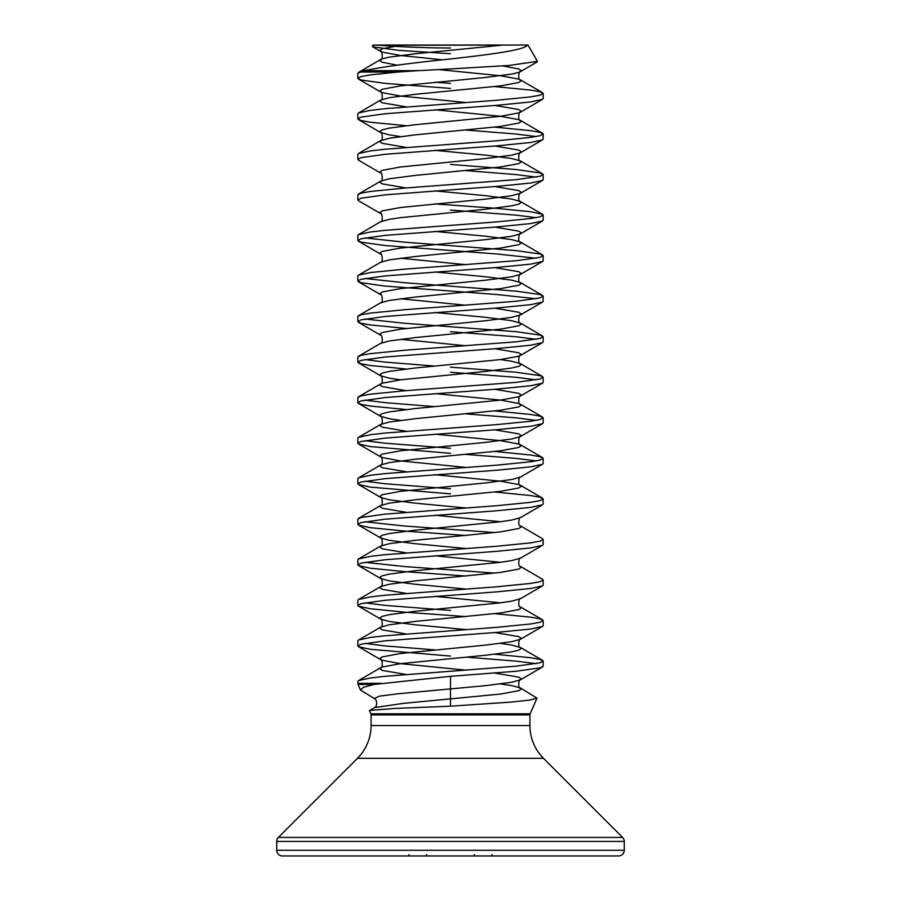 <?xml version="1.0" encoding="UTF-8"?>
<svg xmlns="http://www.w3.org/2000/svg" width="901" height="901" viewBox="0 0 901 901"><rect width="100%" height="100%" fill="white"/><g stroke="black" fill="none" stroke-linecap="round" stroke-linejoin="round"><path stroke-width="1.35" d="M624.269 850.296L624.269 841.421A5.654 5.654 0 0 0 622.614 837.423L543.494 758.315A46.334 46.334 0 0 1 529.923 725.553L371.077 725.553A46.334 46.334 0 0 1 357.506 758.315L278.386 837.423A5.654 5.654 0 0 0 276.731 841.421L276.731 850.296A5.654 5.654 0 0 0 282.385 855.95L618.615 855.95A5.654 5.654 0 0 0 624.269 850.296L276.731 850.296M537.424 61.336L528.02 45.05L527.333 45.05C525.531 49.938 490.02 54.556 450.5 58.97C410.879 63.002 382.125 66.899 364.229 70.65L418.368 70.65L450.5 68.938L508.952 65.48L537.413 61.336M450.5 53.733L398.332 50.321L372.823 46.818L372.395 46.131L374.895 45.05L527.333 45.05M442.751 59.838L400.483 55.479L382.182 52.1L379.772 50.411L382.182 48.722L401.035 45.275L372.98 45.05L372.372 46.109M401.035 45.275L515.44 45.05L386.619 45.05M516.611 45.05L515.44 45.05M536.996 698.095L530.16 713.806L370.84 713.806L369.455 710.607L374.377 707.657L403.152 703.388L500.517 694.063L518.818 690.684L521.229 688.995L520.361 687.981L536.996 698.095L529.732 700.088L510.935 702.104L450.5 706.193L450.5 676.324L516.025 671.256L540.014 667.878L543.179 666.188L543.179 661.12L540.014 659.431L530.757 657.741L494.886 654.205M369.568 710.45L394.683 708.456L450.5 706.193M500.517 683.927L511.757 685.616L520.361 687.981C517.681 689.22 518.841 678.081 520.361 679.872L511.757 682.237L485.864 685.616L398.062 693.759L379.4 696.146L374.32 698.534L360.513 690.076L363.351 687.339L373.915 684.456L358.057 684.456L357.821 681.393L358.497 680.615L370.243 678.014L384.975 676.324L516.025 666.188L540.014 662.809L543.179 661.12M536.118 663.654L516.025 661.12L466.144 657.144M406.114 125.735L370.243 122.209L360.986 120.52L357.821 118.831L357.821 113.763L358.497 112.985L370.243 110.384L384.975 108.694L496.834 100.248L530.757 96.869L540.014 95.179L543.179 93.49L540.014 91.801L530.757 90.111L494.886 86.575M357.821 118.831L360.986 117.141L384.975 113.763L496.834 105.316L530.757 101.937L542.503 99.335L543.179 98.558L543.179 93.49M406.114 187.937L382.182 183.872L379.772 182.182L380.639 181.169C383.319 182.407 382.159 171.269 380.639 173.06L358.497 160.153L357.821 159.376L357.821 154.308L358.497 153.53L370.243 150.929L384.975 149.239L496.834 140.793L530.757 137.414L540.014 135.724L543.179 134.035L540.014 132.346L530.757 130.656L494.886 127.12M357.821 159.376L360.986 157.686L384.975 154.308L496.834 145.861L530.757 142.482L542.503 139.88L543.179 139.103L543.179 134.035M536.118 136.569L516.025 134.035L466.144 130.059M536.118 258.204L496.834 253.981L384.975 245.534L360.986 242.155L357.821 240.466L357.821 235.398L358.497 234.62L380.639 221.714C383.319 222.952 382.159 211.814 380.639 213.605L358.497 200.698L357.821 199.921L357.821 194.853L360.986 193.163L370.243 191.474L404.166 188.095L516.025 179.648L540.014 176.269L543.179 174.58L540.014 172.891L516.025 169.512L450.5 164.444M357.821 199.921L360.986 198.231L384.975 194.853L496.834 186.406L530.757 183.027L542.503 180.425L543.179 179.648L543.179 174.58M536.118 177.114L516.025 174.58L466.144 170.604M358.497 234.62L370.243 232.019L384.975 230.329L496.834 221.883L530.757 218.504L540.014 216.814L543.179 215.125L542.503 214.348L530.757 211.746L496.834 208.368L434.856 203.896M357.821 240.466L360.986 238.776L384.975 235.398L496.834 226.951L530.757 223.572L542.503 220.97L543.179 220.193L543.179 215.125M536.118 217.659L516.025 215.125L450.5 210.057M536.118 298.749L496.834 294.526L384.975 286.079L360.986 282.7L357.821 281.011L357.821 275.943L358.497 275.165L370.243 272.564L404.166 269.185L516.025 260.738L540.014 257.359L543.179 255.67L540.014 253.981L516.025 250.602L404.166 242.155L364.882 237.932M357.821 281.011L360.986 279.321L384.975 275.943L496.834 267.496L530.757 264.117L542.503 261.515L543.179 260.738L543.179 255.67M406.114 328.46L370.243 324.934L360.986 323.245L357.821 321.556L357.821 316.488L360.986 314.798L370.243 313.109L404.166 309.73L516.025 301.283L540.014 297.904L543.179 296.215L540.014 294.526L516.025 291.147L404.166 282.7L364.882 278.477M357.821 321.556L360.986 319.866L384.975 316.488L496.834 308.041L530.757 304.662L542.503 302.06L543.179 301.283L543.179 296.215M406.114 369.005L370.243 365.479L360.986 363.79L357.821 362.101L357.821 357.033L360.986 355.343L370.243 353.654L404.166 350.275L516.025 341.828L540.014 338.449L543.179 336.76L540.014 335.071L516.025 331.692L404.166 323.245L364.882 319.022M357.821 362.101L360.986 360.411L384.975 357.033L496.834 348.586L530.757 345.207L542.503 342.605L543.179 341.828L543.179 336.76M536.118 339.294L516.025 336.76L450.5 331.692M406.114 409.55L370.243 406.024L360.986 404.335L357.821 402.646L357.821 397.578L360.986 395.888L370.243 394.199L404.166 390.82L516.025 382.373L540.014 378.994L543.179 377.305L540.014 375.616L516.025 372.237L450.5 367.169M357.821 402.646L360.986 400.956L384.975 397.578L496.834 389.131L530.757 385.752L542.503 383.15L543.179 382.373L543.179 377.305M536.118 379.839L516.025 377.305L450.5 372.237M450.5 453.327L370.243 446.569L358.497 443.968L357.821 443.191L357.821 438.123L358.497 437.345L370.243 434.744L384.975 433.054L496.834 424.608L530.757 421.229L540.014 419.539L543.179 417.85L540.014 416.161L530.757 414.471L494.886 410.935M357.821 443.191L360.986 441.501L384.975 438.123L496.834 429.676L530.757 426.297L542.503 423.695L543.179 422.918L543.179 417.85M536.118 420.384L516.025 417.85L466.144 413.874M450.5 493.872L370.243 487.114L358.497 484.513L357.821 483.736L357.821 478.668L358.497 477.89L370.243 475.289L384.975 473.599L496.834 465.153L530.757 461.774L540.014 460.084L543.179 458.395L540.014 456.706L530.757 455.016L494.886 451.48M357.821 483.736L360.986 482.046L384.975 478.668L496.834 470.221L530.757 466.842L542.503 464.24L543.179 463.463L543.179 458.395M536.118 460.929L516.025 458.395L466.144 454.419M466.144 535.509L404.166 531.038L370.243 527.659L358.497 525.058L357.821 524.281L357.821 519.213L360.986 517.523L384.975 514.144L496.834 505.698L530.757 502.319L540.014 500.629L543.179 498.94L540.014 497.251L530.757 495.561L494.886 492.025M357.821 524.281L360.986 522.591L384.975 519.213L496.834 510.766L530.757 507.387L542.503 504.785L543.179 504.008L543.179 498.94M466.144 576.054L404.166 571.583L370.243 568.204L358.497 565.603L357.821 564.826L357.821 559.758L358.497 558.98L370.243 556.379L384.975 554.689L496.834 546.243L530.757 542.864L540.014 541.174L543.179 539.485L542.503 538.708L520.361 525.801C517.681 527.04 518.841 515.901 520.361 517.692L542.503 504.785M494.886 532.57L404.166 525.97L364.882 521.747M357.821 564.826L360.986 563.136L384.975 559.758L496.834 551.311L530.757 547.932L542.503 545.33L543.179 544.553L543.179 539.485M466.144 616.599L404.166 612.128L370.243 608.749L358.497 606.148L357.821 605.371L357.821 600.303L358.497 599.525L370.243 596.924L384.975 595.234L496.834 586.788L530.757 583.409L540.014 581.719L543.179 580.03L542.503 579.253L520.361 566.346C517.681 567.585 518.841 556.446 520.361 558.237L542.503 545.33M494.886 573.115L404.166 566.515L364.882 562.292M357.821 605.371L360.986 603.681L384.975 600.303L496.834 591.856L530.757 588.477L542.503 585.875L543.179 585.098L543.179 580.03M450.5 656.052L370.243 649.294L358.497 646.693L357.821 645.916L357.821 640.848L358.497 640.07L370.243 637.469L384.975 635.779L496.834 627.333L530.757 623.954L540.014 622.264L543.179 620.575L540.014 618.886L530.757 617.196L494.886 613.66M357.821 645.916L360.986 644.226L384.975 640.848L496.834 632.401L530.757 629.022L542.503 626.42L543.179 625.643L543.179 620.575M450.5 83.354L434.856 82.261M450.5 88.422L384.975 83.354L360.986 79.975L357.821 78.286L357.821 73.218L364.229 70.65M357.821 78.286L360.986 76.596L370.243 74.907L397.837 72.046L359.341 72.046M434.856 366.076L384.975 362.101L364.882 359.567M434.856 406.621L384.975 402.646L364.882 400.112M450.5 448.259L384.975 443.191L364.882 440.657M450.5 488.804L384.975 483.736L364.882 481.202M450.5 610.439L384.975 605.371L364.882 602.837M434.856 649.891L384.975 645.916L364.882 643.382M450.5 676.324L373.915 684.456M418.368 70.65L397.837 72.046M535.622 855.95L538.539 855.95M426.702 854.677L426.173 855.95L426.702 854.677M409.054 854.677L408.525 855.95L409.054 854.677M492.475 855.95L491.946 854.677M474.827 855.95L474.298 854.677M543.494 758.315L357.506 758.315M622.614 837.423L278.386 837.423M624.269 841.421L276.731 841.421M530.16 713.806L529.923 714.91L371.077 714.91L371.077 725.553M357.821 683.341L381.022 683.341M406.114 674.477L382.182 670.412L379.772 668.722L382.182 667.033L400.483 663.654L485.864 655.207L511.757 651.828L518.818 650.139L521.229 648.45L520.361 647.436L511.757 645.071L500.517 643.382M406.114 633.932L382.182 629.867L379.772 628.177L380.639 627.164L389.243 624.798L415.136 621.42L500.517 612.973L518.818 609.594L521.229 607.905L520.361 606.891C517.681 608.13 518.841 596.991 520.361 598.782L542.503 585.875M500.517 602.837L434.856 596.327M406.114 593.387L382.182 589.322L379.772 587.632L380.639 586.619L389.243 584.253L415.136 580.875L500.517 572.428L518.818 569.049L521.229 567.36L520.361 566.346M500.517 562.292L434.856 555.782M406.114 552.842L382.182 548.777L379.772 547.087L380.639 546.074L389.243 543.708L415.136 540.33L500.517 531.883L518.818 528.504L521.229 526.815L520.361 525.801M500.517 521.747L434.856 515.237M406.114 512.297L382.182 508.232L379.772 506.542L380.639 505.529L389.243 503.163L415.136 499.785L500.517 491.338L518.818 487.959L521.229 486.27L518.818 484.58L500.517 481.202L434.856 474.692M406.114 471.752L382.182 467.687L379.772 465.997L380.639 464.984L389.243 462.618L415.136 459.24L500.517 450.793L518.818 447.414L521.229 445.725L518.818 444.035L500.517 440.657L434.856 434.147M406.114 431.207L382.182 427.142L379.772 425.452L380.639 424.439L389.243 422.073L415.136 418.695L500.517 410.248L518.818 406.869L521.229 405.18L518.818 403.49L500.517 400.112L434.856 393.602M406.114 390.662L382.182 386.597L379.772 384.907L382.182 383.218L400.483 379.839L485.864 371.392L511.757 368.013L518.818 366.324L521.229 364.635L520.361 363.621L511.757 361.256L500.517 359.567M358.497 356.255L380.639 343.349L389.243 340.983L415.136 337.605L500.517 329.158L518.818 325.779L521.229 324.09L520.361 323.076L511.757 320.711L485.864 317.332L434.856 312.512M358.497 315.71L380.639 302.804L389.243 300.438L415.136 297.06L500.517 288.613L518.818 285.234L521.229 283.545L520.361 282.531L511.757 280.166L485.864 276.787L434.856 271.967M358.497 275.165L380.639 262.259L389.243 259.893L415.136 256.515L500.517 248.068L518.818 244.689L521.229 243L520.361 241.986L511.757 239.621L485.864 236.242L434.856 231.422M380.639 221.714L389.243 219.348L400.483 217.659L485.864 209.212L511.757 205.833L518.818 204.144L521.229 202.455L520.361 201.441L511.757 199.076L485.864 195.697L434.856 190.877M358.497 194.075L380.639 181.169L389.243 178.803L415.136 175.425L500.517 166.978L518.818 163.599L521.229 161.91L520.361 160.896L511.757 158.531L485.864 155.152L434.856 150.332M406.114 147.392L382.182 143.327L379.772 141.637L380.639 140.624L389.243 138.258L415.136 134.88L500.517 126.433L518.818 123.054L521.229 121.365L518.818 119.675L500.517 116.297L434.856 109.787M406.114 106.847L382.182 102.782L379.772 101.092L380.639 100.079L389.243 97.713L415.136 94.335L500.517 85.888L518.818 82.509L521.229 80.82L518.818 79.13L500.517 75.752L438.415 69.568M397.195 65.176L382.182 62.237L379.772 60.547L382.182 58.858L389.243 57.168L415.136 53.79L501.057 45.275M542.503 666.965L520.361 679.872L521.229 678.858L518.818 677.169L494.886 673.092M466.144 670.164L400.483 663.654L382.182 660.275L379.772 658.586L382.182 656.897L400.483 653.518L485.864 645.071L511.757 641.692L520.361 639.327L521.229 638.313L518.818 636.624L494.886 632.547M466.144 629.619L415.136 624.798L389.243 621.42L380.639 619.055L379.772 618.041L382.182 616.352L389.243 614.662L415.136 611.283L500.517 602.837L511.757 601.147L520.361 598.782M466.144 589.074L415.136 584.253L389.243 580.875L380.639 578.51L379.772 577.496L382.182 575.807L389.243 574.117L415.136 570.738L500.517 562.292L511.757 560.602L520.361 558.237M466.144 548.529L415.136 543.708L389.243 540.33L380.639 537.965L379.772 536.951L382.182 535.262L389.243 533.572L415.136 530.193L500.517 521.747L511.757 520.057L520.361 517.692M466.144 507.984L415.136 503.163L389.243 499.785L380.639 497.42L379.772 496.406L382.182 494.717L400.483 491.338L485.864 482.891L511.757 479.512L520.361 477.147L542.503 464.24M466.144 467.439L400.483 460.929L382.182 457.55L379.772 455.861L382.182 454.172L400.483 450.793L485.864 442.346L511.757 438.967L520.361 436.602L521.229 435.588L518.818 433.899L494.886 429.822M400.483 420.384L389.243 418.695L380.639 416.33L379.772 415.316L382.182 413.627L389.243 411.937L415.136 408.558L500.517 400.112L518.818 396.733L521.229 395.043L518.818 393.354L494.886 389.277M400.483 379.839L389.243 378.15L380.639 375.785L379.772 374.771L382.182 373.082L389.243 371.392L415.136 368.013L500.517 359.567L518.818 356.188L521.229 354.498L518.818 352.809L494.886 348.732M466.144 345.804L400.483 339.294M380.639 343.349C383.319 344.587 382.159 333.449 380.639 335.24L379.772 334.226L382.182 332.537L400.483 329.158L485.864 320.711L511.757 317.332L520.361 314.967L521.229 313.953L518.818 312.264L494.886 308.187M466.144 305.259L400.483 298.749M380.639 302.804C383.319 304.042 382.159 292.904 380.639 294.695L379.772 293.681L382.182 291.992L400.483 288.613L485.864 280.166L511.757 276.787L520.361 274.422L521.229 273.408L518.818 271.719L494.886 267.642M466.144 264.714L400.483 258.204M380.639 262.259C383.319 263.497 382.159 252.359 380.639 254.15L379.772 253.136L382.182 251.447L400.483 248.068L485.864 239.621L511.757 236.242L520.361 233.877L521.229 232.863L518.818 231.174L494.886 227.097M380.639 213.605L379.772 212.591L382.182 210.902L400.483 207.523L485.864 199.076L511.757 195.697L520.361 193.332L521.229 192.318L518.818 190.629L494.886 186.552M380.639 173.06L379.772 172.046L382.182 170.357L400.483 166.978L485.864 158.531L511.757 155.152L520.361 152.787L521.229 151.773L518.818 150.084L494.886 146.007M400.483 136.569L389.243 134.88L380.639 132.515L379.772 131.501L382.182 129.812L389.243 128.122L415.136 124.743L500.517 116.297L518.818 112.918L521.229 111.228L518.818 109.539L494.886 105.462M466.144 102.534L400.483 96.024L382.182 92.645L379.772 90.956L382.182 89.267L400.483 85.888L485.864 77.441L511.757 74.062L518.818 72.373L521.229 70.683L518.818 68.994L502.803 65.919M370.84 713.806L371.077 714.91M529.923 714.91L529.923 725.553M360.501 690.076L358.057 684.456M376.956 45.05A926.746 926.746 0 0 0 450.5 47.978M358.497 680.615L380.639 667.709C383.319 668.947 382.159 657.809 380.639 659.6L358.497 646.693M542.503 660.343L520.361 647.436C517.681 648.675 518.841 637.536 520.361 639.327L542.503 626.42M358.497 640.07L380.639 627.164C383.319 628.402 382.159 617.264 380.639 619.055L358.497 606.148M358.497 599.525L380.639 586.619C383.319 587.857 382.159 576.719 380.639 578.51L358.497 565.603M358.497 558.98L380.639 546.074C383.319 547.312 382.159 536.174 380.639 537.965L358.497 525.058M358.497 518.435L380.639 505.529C383.319 506.767 382.159 495.629 380.639 497.42L358.497 484.513M542.503 498.163L520.361 485.256C517.681 486.495 518.841 475.356 520.361 477.147M358.497 477.89L380.639 464.984C383.319 466.222 382.159 455.084 380.639 456.875L358.497 443.968M542.503 457.618L520.361 444.711C517.681 445.95 518.841 434.811 520.361 436.602L542.503 423.695M358.497 437.345L380.639 424.439C383.319 425.677 382.159 414.539 380.639 416.33L358.497 403.423M542.503 417.073L520.361 404.166C517.681 405.405 518.841 394.266 520.361 396.057L542.503 383.15M358.497 396.8L380.639 383.894C383.319 385.132 382.159 373.994 380.639 375.785L358.497 362.878M542.503 376.528L520.361 363.621C517.681 364.86 518.841 353.721 520.361 355.512L542.503 342.605M542.503 335.983L520.361 323.076C517.681 324.315 518.841 313.176 520.361 314.967L542.503 302.06M542.503 295.438L520.361 282.531C517.681 283.77 518.841 272.631 520.361 274.422L542.503 261.515M542.503 254.893L520.361 241.986C517.681 243.225 518.841 232.086 520.361 233.877L542.503 220.97M542.503 214.348L520.361 201.441C517.681 202.68 518.841 191.541 520.361 193.332L542.503 180.425M542.503 173.803L520.361 160.896C517.681 162.135 518.841 150.996 520.361 152.787L542.503 139.88M358.497 153.53L380.639 140.624C383.319 141.862 382.159 130.724 380.639 132.515L358.497 119.608M542.503 133.258L520.361 120.351C517.681 121.59 518.841 110.451 520.361 112.242L542.503 99.335M358.497 112.985L380.639 100.079C383.319 101.317 382.159 90.179 380.639 91.97L358.497 79.063M542.503 92.713L520.361 79.806C517.681 81.045 518.841 69.906 520.361 71.697L537.052 61.955M358.497 72.44L380.639 59.534C383.319 60.772 382.159 49.634 380.639 51.425L372.8 46.841M380.639 335.24L358.497 322.333M380.639 294.695L358.497 281.788M380.639 254.15L358.497 241.243M542.503 619.798L520.361 606.891M374.377 707.657C377.564 707.094 377.192 698.973 374.32 698.534M532.153 709.143L530.712 712.511"/></g></svg>
